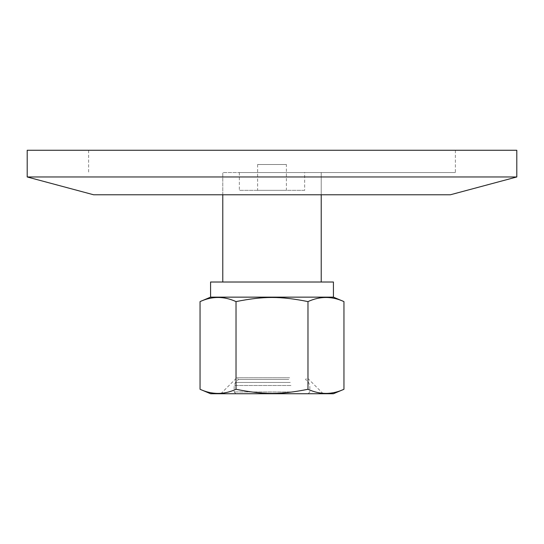 <?xml version="1.0" encoding="UTF-8"?>
<svg xmlns="http://www.w3.org/2000/svg" width="544" height="544" viewBox="0 0 544 544"><rect width="100%" height="100%" fill="white"/><g stroke="black" fill="none" stroke-linecap="round" stroke-linejoin="round"><path stroke-width="0.41" stroke-dasharray="2.72 2.04" d="M272 172.523L455.376 172.523L272 172.523M93.643 194.779L450.357 194.779M27.2 176.97L516.8 176.97M27.2 150.266L516.8 150.266M272 150.266L88.624 150.266L272 150.266M290.918 385.492L234.165 385.492L290.918 385.492M290.285 382.452L235.423 382.452L290.285 382.452M290.918 391.952L234.165 391.952L290.918 391.952M288.789 379.454L238.428 379.454L288.789 379.454M290.027 393.734L235.946 393.734L290.027 393.734M289.619 377.788L236.762 377.788L289.619 377.788M246.405 393.734L323.184 393.734L246.405 393.734M343.951 389.28C331.962 394.781 319.967 394.781 307.979 389.28C280.466 394.781 263.534 394.781 236.021 389.28C224.033 394.781 212.038 394.781 200.049 389.28M210.562 393.734L333.438 393.734M333.438 297.146L210.576 297.146M200.049 301.6C212.038 296.099 224.033 296.099 236.021 301.6C263.534 296.099 280.466 296.099 307.979 301.6C319.967 296.099 331.962 296.099 343.951 301.6M307.979 389.28L307.979 301.6M286.389 164.512L257.611 164.512L286.389 164.512L286.389 190.325L257.611 190.325L286.389 190.325M304.667 172.523L239.333 172.523L304.667 172.523L304.667 190.325L239.333 190.325L304.667 190.325M321.225 172.523L222.775 172.523L321.225 172.523L321.225 194.779L321.225 172.523M321.225 282.016L222.775 282.016L321.225 282.016M210.576 282.016L333.424 282.016M236.021 389.28L236.021 301.6M222.775 194.779L222.775 172.523L222.775 194.779M88.624 150.266L88.624 172.523M455.376 150.266L455.376 172.523M220.816 393.734L236.762 377.788L238.428 379.454L235.423 382.452L234.165 385.492L234.165 391.952L235.946 393.734M323.184 393.734L307.238 377.788L305.572 379.454L308.577 382.452L309.835 385.492L309.835 391.952L308.054 393.734M257.611 164.512L257.611 190.325M239.333 172.523L239.333 190.325"/><path stroke-width="0.82" d="M516.8 176.97L27.2 176.97L27.2 150.266L516.8 150.266L516.8 176.97L450.357 194.779L93.643 194.779L27.2 176.97M343.951 389.28L333.438 393.734L210.562 393.734L200.049 389.28C212.038 394.781 224.033 394.781 236.021 389.28C263.534 394.781 280.466 394.781 307.979 389.28C319.967 394.781 331.962 394.781 343.951 389.28L343.951 301.6C331.962 296.099 319.967 296.099 307.979 301.6C280.466 296.099 263.534 296.099 236.021 301.6C224.033 296.099 212.038 296.099 200.049 301.6L210.562 297.146L333.438 297.146L333.424 282.016L210.576 282.016L210.576 297.146M307.979 389.28L307.979 301.6M236.021 389.28L236.021 301.6M321.225 282.016L321.225 194.779M200.049 389.28L200.049 301.6M333.438 297.146L343.951 301.6M222.775 194.779L222.775 282.016"/></g></svg>
